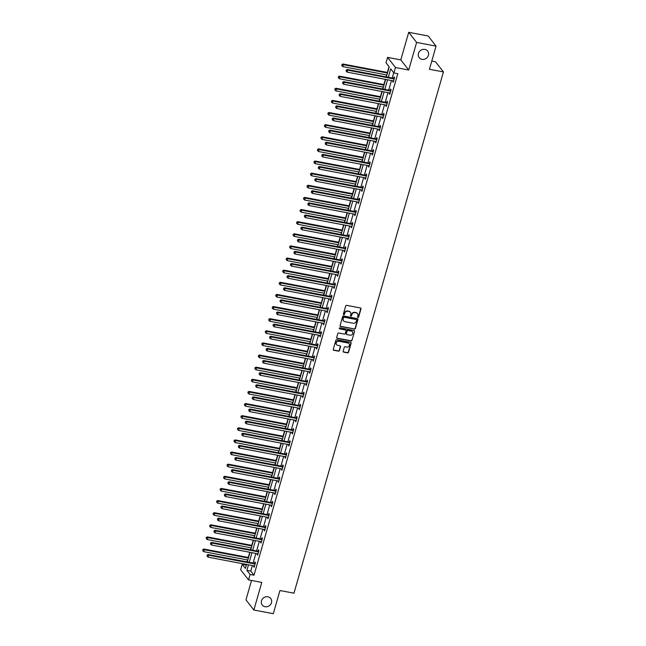 <?xml version="1.0" encoding="UTF-8"?>
<svg xmlns="http://www.w3.org/2000/svg" width="646" height="646" viewBox="0 0 646 646"><rect width="100%" height="100%" fill="white"/><g stroke="black" fill="none" stroke-linecap="round" stroke-linejoin="round"><path stroke-width="0.97" d="M357.973 317.42A0.573 0.525 142.1 0 0 358.659 316.984L360.985 308.885A0.824 0.751 142.1 0 0 360.436 307.972L346.684 305.364A0.824 0.751 142.1 0 0 345.707 305.986L343.381 314.093A0.573 0.525 142.1 0 0 343.761 314.731A0.573 0.525 142.1 0 0 344.447 314.295L344.746 313.245A2.632 2.39 142.1 0 1 347.895 311.267L349.042 311.485A2.632 2.39 142.1 0 1 350.786 314.392L350.487 315.442A0.573 0.525 142.1 0 0 350.867 316.072A0.573 0.525 142.1 0 0 351.553 315.644L351.852 314.594A2.632 2.39 142.1 0 1 355.001 312.616L356.148 312.834A2.632 2.39 142.1 0 1 357.892 315.733L357.585 316.782A0.573 0.525 142.1 0 0 357.973 317.42M357.585 317.081A0.573 0.525 142.1 0 0 358.441 316.718L360.767 308.61A0.824 0.751 142.1 0 0 360.743 308.11M343.381 314.392A0.573 0.525 142.1 0 0 344.237 314.021L344.746 313.245M350.487 315.741A0.573 0.525 142.1 0 0 351.343 315.369L351.852 314.594M267.912 596.775A5.362 4.877 142.1 0 0 262.26 599.213A5.362 4.877 142.1 0 0 262.26 605.044A5.362 4.877 142.1 0 0 265.062 606.723A5.362 4.877 142.1 0 0 270.714 604.293A5.362 4.877 142.1 0 0 270.714 598.462A5.362 4.877 142.1 0 0 267.912 596.775M424.866 49.411A5.362 4.877 142.1 0 0 419.214 51.842A5.362 4.877 142.1 0 0 419.214 57.68A5.362 4.877 142.1 0 0 422.016 59.359A5.362 4.877 142.1 0 0 427.668 56.921A5.362 4.877 142.1 0 0 427.668 51.091A5.362 4.877 142.1 0 0 424.866 49.411M343.155 351.238A0.824 0.751 142.1 0 0 343.704 352.143L347.564 352.877A0.824 0.751 142.1 0 0 348.541 352.256L351.125 343.252A0.824 0.751 142.1 0 0 350.584 342.348L336.832 339.739A0.824 0.751 142.1 0 0 335.847 340.353L333.263 349.357A0.824 0.751 142.1 0 0 333.812 350.269L338.472 351.149A0.824 0.751 142.1 0 0 339.457 350.536L340.555 346.684A0.824 0.751 142.1 0 0 340.014 345.772L337.705 345.335A2.196 2.003 142.1 0 1 336.55 342.251A2.196 2.003 142.1 0 1 338.875 341.25L347.928 342.969A2.196 2.003 142.1 0 1 349.074 346.054A2.196 2.003 142.1 0 1 346.757 347.047L345.247 346.765A0.824 0.751 142.1 0 0 344.261 347.378L343.155 351.238M252.384 565.549L250.793 571.096L253.991 575.206L250.099 574.472L248.54 579.914L240.651 569.772L242.21 564.338L245.407 568.44L246.554 564.442M436.066 46.124L416.613 42.434L408.716 32.3L428.177 35.99L436.066 46.124L429.428 69.284L443.439 71.94L293.97 593.19L279.96 590.533L273.315 613.7L253.862 610.01L261.775 582.417L248.54 579.914M408.716 32.3L400.803 59.892L408.7 70.026L416.613 42.434M408.7 70.026L395.465 67.523L393.907 72.966L390.709 68.856L388.286 77.286M253.991 575.206L397.799 73.701L393.907 72.966M354.363 329.145A0.824 0.751 142.1 0 0 355.348 328.531L357.932 319.528A0.824 0.751 142.1 0 0 357.383 318.615L343.632 316.007A0.824 0.751 142.1 0 0 342.655 316.629L340.071 325.632A0.824 0.751 142.1 0 0 340.612 326.537L354.153 328.871A0.824 0.751 142.1 0 0 355.139 328.257L357.714 319.253A0.824 0.751 142.1 0 0 357.69 318.753M354.525 331.39L351.949 340.394A0.824 0.751 142.1 0 1 350.964 341.007L337.212 338.407A0.824 0.751 142.1 0 1 336.671 337.495L337.769 333.643A0.824 0.751 142.1 0 1 338.754 333.021L344.334 334.079A0.824 0.751 142.1 0 0 345.311 333.465L346.046 330.905A0.824 0.751 142.1 0 0 345.505 330.001L339.699 328.903A0.573 0.525 142.1 0 1 339.392 328.095A0.573 0.525 142.1 0 1 340.006 327.829L353.984 330.477A0.824 0.751 142.1 0 1 354.525 331.39L351.949 340.394M251.528 580.479L245.965 599.876L253.862 610.01M443.439 71.94L435.541 61.806L431.778 61.095M393.705 72.707L392.179 78.021M391.468 80.516L388.706 90.149M387.988 92.644L385.226 102.27M384.507 104.773L381.746 114.399M381.035 116.894L378.273 126.527M377.555 129.022L374.793 138.648M374.082 141.151L371.321 150.776M370.602 153.272L367.84 162.905M367.122 165.4L364.368 175.026M363.65 177.521L360.888 187.154M360.169 189.649L357.408 199.283M356.697 201.778L353.935 211.404M353.217 213.899L350.455 223.532M349.744 226.027L346.983 235.653M346.264 238.156L343.502 247.781M342.784 250.277L340.022 259.91M339.311 262.405L336.55 272.031M335.831 274.534L333.07 284.159M332.359 286.654L329.597 296.288M328.879 298.783L326.117 308.408M325.398 310.904L322.637 320.537M321.926 323.032L319.164 332.666M318.446 335.161L315.684 344.786M314.973 347.282L312.212 356.915M311.493 359.41L308.731 369.036M308.013 371.539L305.259 381.164M304.541 383.659L301.779 393.293M301.06 395.788L298.299 405.413M297.588 407.917L294.826 417.542M294.108 420.037L291.346 429.671M290.635 432.166L287.874 441.791M287.155 444.287L284.393 453.92M283.675 456.415L280.913 466.041M280.202 468.544L277.441 478.169M276.722 480.664L273.961 490.298M273.25 492.793L270.488 502.418M269.77 504.922L267.008 514.547M266.289 517.042L263.528 526.676M262.817 529.171L260.055 538.796M259.337 541.3L256.575 550.925M255.864 553.42L253.103 563.054M392.921 80.79L393.22 82.284L394.561 77.625L394.02 76.939L393.664 78.198M389.441 92.919L389.74 94.413L391.08 89.746L390.547 89.059L390.184 90.319M385.961 105.048L386.268 106.533L387.6 101.874L387.067 101.188L386.712 102.448M382.489 117.168L382.787 118.662L384.128 114.003L383.595 113.316L383.231 114.576M379.008 129.297L379.315 130.791L380.647 126.123L380.114 125.437L379.751 126.697M375.536 141.426L375.835 142.911L377.175 138.252L376.642 137.566L376.279 138.825M372.056 153.546L372.354 155.04L373.695 150.373L373.162 149.694L372.799 150.946M368.575 165.675L368.882 167.169L370.215 162.501L369.682 161.815L369.326 163.075M365.103 177.803L365.402 179.289L366.742 174.63L366.209 173.944L365.846 175.203M361.623 189.924L361.93 191.418L363.262 186.751L362.729 186.072L362.374 187.324M358.15 202.053L358.449 203.547L359.79 198.879L359.257 198.193L358.893 199.452M354.67 214.173L354.969 215.667L356.309 211.008L355.776 210.321L355.413 211.581M351.19 226.302L351.497 227.796L352.829 223.128L352.296 222.442L351.941 223.702M347.718 238.431L348.016 239.916L349.357 235.257L348.824 234.571L348.46 235.83M344.237 250.551L344.544 252.045L345.876 247.386L345.344 246.699L344.988 247.959M340.765 262.68L341.064 264.174L342.404 259.506L341.871 258.82L341.508 260.08M337.285 274.808L337.592 276.294L338.924 271.635L338.391 270.949L338.028 272.208M333.812 286.929L334.111 288.423L335.452 283.755L334.919 283.077L334.555 284.329M330.332 299.058L330.631 300.551L331.971 295.884L331.438 295.198L331.075 296.457M326.852 311.186L327.159 312.672L328.491 308.013L327.958 307.326L327.603 308.586M323.38 323.307L323.678 324.801L325.019 320.133L324.486 319.455L324.122 320.707M319.899 335.435L320.206 336.929L321.538 332.262L321.005 331.576L320.642 332.835M316.427 347.556L316.726 349.05L318.066 344.391L317.533 343.704L317.17 344.964M312.947 359.685L313.245 361.179L314.586 356.511L314.053 355.825L313.69 357.085M309.466 371.813L309.773 373.299L311.106 368.64L310.573 367.954L310.217 369.213M305.994 383.934L306.293 385.428L307.633 380.769L307.1 380.082L306.737 381.342M302.514 396.063L302.821 397.556L304.153 392.889L303.62 392.203L303.265 393.462M299.041 408.191L299.34 409.677L300.681 405.018L300.148 404.331L299.784 405.591M295.561 420.312L295.86 421.806L297.2 417.138L296.667 416.46L296.304 417.712M292.081 432.44L292.388 433.934L293.728 429.267L293.187 428.581L292.832 429.84M288.609 444.569L288.907 446.055L290.248 441.396L289.715 440.709L289.351 441.969M285.128 456.69L285.435 458.184L286.767 453.516L286.235 452.838L285.879 454.09M281.656 468.818L281.955 470.312L283.295 465.645L282.762 464.958L282.399 466.218M278.176 480.939L278.483 482.433L279.815 477.774L279.282 477.087L278.919 478.347M274.703 493.068L275.002 494.561L276.343 489.894L275.81 489.208L275.446 490.467M271.223 505.196L271.522 506.682L272.862 502.023L272.329 501.336L271.966 502.596M267.743 517.317L268.05 518.811L269.382 514.151L268.849 513.465L268.494 514.725M264.271 529.445L264.569 530.939L265.91 526.272L265.377 525.586L265.013 526.845M260.79 541.574L261.097 543.06L262.429 538.401L261.896 537.714L261.541 538.974M257.318 553.695L257.617 555.189L258.957 550.521L258.424 549.843L258.061 551.095M253.838 565.823L254.136 567.317L255.477 562.65L254.944 561.963L254.581 563.223M389.013 66.675L387.358 72.441M386.647 74.936L386.09 76.866M385.371 79.361L383.885 84.561M383.167 87.065L382.61 88.995M381.899 91.49L380.405 96.69M379.686 99.185L379.137 101.115M378.419 103.618L376.933 108.819M376.214 111.314L375.657 113.244M374.946 115.739L373.453 120.939M372.734 123.434L372.185 125.372M371.466 127.868L369.972 133.068M369.262 135.563L368.704 137.493M367.986 139.996L366.5 145.189M365.781 147.692L365.224 149.622M364.514 152.117L363.02 157.317M362.309 159.812L361.752 161.75M361.033 164.245L359.547 169.446M358.829 171.941L358.272 173.871M357.561 176.374L356.067 181.566M355.348 184.07L354.799 186M354.081 188.495L352.587 193.695M351.876 196.19L351.319 198.128M350.6 200.623L349.115 205.824M348.396 208.319L347.847 210.249M347.128 212.744L345.634 217.944M344.924 220.447L344.366 222.377M343.648 224.873L342.162 230.073M341.443 232.568L340.886 234.498M340.176 237.001L338.682 242.202M337.963 244.697L337.414 246.627M336.695 249.122L335.209 254.322M334.491 256.817L333.934 258.755M333.223 261.25L331.729 266.451M331.01 268.946L330.461 270.876M329.743 273.379L328.249 278.571M327.538 281.075L326.981 283.005M326.262 285.5L324.776 290.7M324.058 293.195L323.501 295.133M322.79 297.628L321.296 302.829M320.577 305.324L320.028 307.254M319.31 309.757L317.824 314.949M317.105 317.452L316.548 319.382M315.837 321.878L314.344 327.078M313.625 329.573L313.076 331.511M312.357 334.006L310.863 339.207M310.153 341.702L309.595 343.632M308.877 346.127L307.391 351.327M306.672 353.83L306.123 355.76M305.405 358.255L303.911 363.456M303.2 365.951L302.643 367.881M301.924 370.384L300.438 375.584M299.72 378.08L299.163 380.01M298.452 382.505L296.958 387.705M296.239 390.2L295.69 392.138M294.972 394.633L293.478 399.834M292.767 402.329L292.21 404.259M291.499 406.762L290.006 411.954M289.287 414.457L288.738 416.387M288.019 418.883L286.525 424.083M285.815 426.578L285.257 428.516M284.539 431.011L283.053 436.212M282.334 438.707L281.777 440.637M281.067 443.14L279.573 448.332M278.854 450.835L278.305 452.765M277.586 455.26L276.1 460.461M275.382 462.956L274.825 464.894M274.114 467.389L272.62 472.589M271.901 475.085L271.352 477.014M270.634 479.51L269.14 484.71M268.429 487.205L267.872 489.143M267.153 491.638L265.668 496.839M264.949 499.334L264.392 501.264M263.681 503.767L262.187 508.967M261.477 511.462L260.919 513.392M260.201 515.888L258.715 521.088M257.996 523.583L257.439 525.521M256.728 528.016L255.235 533.216M254.516 535.712L253.967 537.642M253.248 540.145L251.754 545.337M251.044 547.84L250.486 549.77M249.768 552.265L248.282 557.466M247.563 559.961L247.014 561.899M246.296 564.394L246.304 565.331M246.102 565.072L242.21 564.338M386.348 76.914L389.215 66.934L386.009 62.823L387.576 57.389L395.465 67.523M400.803 59.892L387.576 57.389M248.492 564.806L246.901 570.361L250.099 574.472M387.576 79.781L384.814 89.406M384.095 91.91L381.334 101.535M380.615 104.03L377.862 113.664M377.143 116.159L374.381 125.784M373.663 128.288L370.901 137.913M370.19 140.408L367.429 150.042M366.71 152.537L363.948 162.162M363.23 164.657L360.476 174.291M359.757 176.786L356.996 186.419M356.277 188.915L353.515 198.54M352.805 201.035L350.043 210.669M349.325 213.164L346.563 222.789M345.852 225.292L343.091 234.918M342.372 237.413L339.61 247.047M338.892 249.542L336.13 259.167M335.419 261.67L332.658 271.296M331.939 273.791L329.177 283.424M328.467 285.92L325.705 295.545M324.986 298.04L322.225 307.674M321.506 310.169L318.753 319.802M318.034 322.297L315.272 331.923M314.554 334.418L311.792 344.052M311.081 346.547L308.32 356.172M307.601 358.675L304.839 368.301M304.129 370.796L301.367 380.429M300.648 382.925L297.887 392.55M297.168 395.053L294.406 404.679M293.696 407.174L290.934 416.807M290.215 419.302L287.454 428.928M286.743 431.423L283.982 441.057M283.263 443.552L280.501 453.185M279.783 455.68L277.021 465.306M276.31 467.801L273.549 477.434M272.83 479.93L270.068 489.555M269.358 492.058L266.596 501.684M265.877 504.179L263.116 513.812M262.397 516.307L259.644 525.933M258.925 528.436L256.163 538.061M255.445 540.557L252.683 550.19M251.972 552.685L249.211 562.311M247.273 561.947L250.034 552.314M250.745 549.819L253.507 540.193M254.225 537.69L256.987 528.065M257.706 525.569L260.467 515.936M261.178 513.441L263.939 503.815M264.658 501.32L267.42 491.687M268.13 489.192L270.892 479.566M271.611 477.063L274.372 467.438M275.091 464.942L277.845 455.309M278.563 452.814L281.325 443.188M282.044 440.685L284.805 431.06M285.516 428.564L288.277 418.931M288.996 416.436L291.758 406.81M292.468 404.315L295.23 394.682M295.949 392.187L298.71 382.553M299.429 380.058L302.191 370.433M302.901 367.937L305.663 358.304M306.382 355.809L309.143 346.183M309.854 343.68L312.616 334.055M313.334 331.56L316.096 321.926M316.815 319.431L319.568 309.805M320.287 307.302L323.048 297.677M323.767 295.182L326.529 285.548M327.239 283.053L330.001 273.428M330.72 270.932L333.481 261.299M334.192 258.804L336.954 249.17M337.672 246.675L340.434 237.05M341.153 234.555L343.914 224.921M344.625 222.426L347.387 212.8M348.105 210.297L350.867 200.672M351.577 198.177L354.339 188.543M355.058 186.048L357.819 176.423M358.538 173.919L361.3 164.294M362.01 161.799L364.772 152.165M365.491 149.67L368.252 140.045M368.963 137.55L371.725 127.916M372.443 125.421L375.205 115.787M375.924 113.292L378.677 103.667M379.396 101.172L382.157 91.538M382.876 89.043L385.638 79.418M250.793 571.096L246.901 570.361M392.687 81.598L393.382 81.735M389.207 93.727L389.901 93.856M385.735 105.855L386.421 105.984M382.254 117.976L382.949 118.113M378.782 130.104L379.468 130.234M375.302 142.233L375.996 142.362M371.821 154.354L372.516 154.483M368.349 166.482L369.036 166.611M364.869 178.603L365.563 178.74M361.397 190.731L362.083 190.861M357.916 202.86L358.611 202.989M354.436 214.981L355.13 215.118M350.964 227.109L351.658 227.239M347.483 239.238L348.178 239.367M344.011 251.359L344.698 251.496M340.531 263.487L341.225 263.616M337.05 275.616L337.745 275.745M333.578 287.736L334.273 287.866M330.098 299.865L330.792 299.994M326.626 311.986L327.312 312.123M323.145 324.114L323.84 324.244M319.673 336.243L320.359 336.372M316.193 348.364L316.887 348.501M312.712 360.492L313.407 360.621M309.24 372.621L309.927 372.75M305.76 384.741L306.454 384.871M302.288 396.87L302.974 396.999M298.807 408.999L299.502 409.128M295.327 421.119L296.021 421.249M291.855 433.248L292.549 433.377M288.374 445.369L289.069 445.506M284.902 457.497L285.589 457.626M281.422 469.626L282.116 469.755M277.95 481.746L278.636 481.884M274.469 493.875L275.164 494.004M270.989 506.004L271.683 506.133M267.517 518.124L268.203 518.253M264.036 530.253L264.731 530.382M260.564 542.382L261.25 542.511M257.084 554.502L257.778 554.631M253.603 566.631L254.298 566.76M357.408 313.528A2.632 2.39 142.1 0 0 355.93 312.559L356.148 312.834M351.642 314.319A2.632 2.39 142.1 0 1 354.783 312.341L355.93 312.559M350.302 312.18A2.632 2.39 142.1 0 0 348.824 311.21L349.042 311.485M344.536 312.971A2.632 2.39 142.1 0 1 347.677 310.992L348.824 311.21M340.095 326.133A0.824 0.751 142.1 0 0 340.402 326.262L354.153 328.871M356.624 320.158A0.573 0.525 142.1 0 0 356.237 319.528L344.165 317.234A0.573 0.525 142.1 0 0 343.478 317.671L343.163 318.777A2.632 2.39 142.1 0 0 344.907 321.684L353.16 323.242A2.632 2.39 142.1 0 0 356.301 321.264L356.624 320.158M343.43 320.715A2.632 2.39 142.1 0 1 342.953 318.502L343.268 317.396A0.573 0.525 142.1 0 1 343.955 316.968L356.027 319.253M336.695 337.995A0.824 0.751 142.1 0 0 337.002 338.133L350.754 340.733A0.824 0.751 142.1 0 0 351.731 340.119M345.812 330.138A0.824 0.751 142.1 0 0 345.287 329.726L339.699 328.903M350.116 335.177A2.196 2.003 142.1 0 0 352.441 331.786A2.196 2.003 142.1 0 0 351.287 331.099L348.097 330.494A0.824 0.751 142.1 0 0 347.12 331.107L346.385 333.667A0.824 0.751 142.1 0 0 346.926 334.571L350.116 335.177M352.328 331.656A2.196 2.003 142.1 0 0 351.077 330.825L351.287 331.099M346.409 334.168A0.824 0.751 142.1 0 1 346.167 333.393L346.902 330.833A0.824 0.751 142.1 0 1 347.887 330.219L351.077 330.825M354.315 331.115A0.824 0.751 142.1 0 0 354.291 330.615M348.961 343.527A2.196 2.003 142.1 0 0 347.709 342.695L347.928 342.969M336.453 344.504A2.196 2.003 142.1 0 1 338.657 340.975L347.709 342.695M333.296 349.857A0.824 0.751 142.1 0 0 333.594 349.995L338.262 350.875A0.824 0.751 142.1 0 0 339.239 350.261L340.345 346.409A0.824 0.751 142.1 0 0 340.321 345.909M343.188 351.731A0.824 0.751 142.1 0 0 343.494 351.868L347.346 352.603A0.824 0.751 142.1 0 0 348.331 351.981L350.915 342.978A0.824 0.751 142.1 0 0 350.883 342.477M387.624 72.489L342.889 64.011L343.422 64.697L342.865 66.635L386.906 74.984M387.463 73.038L343.422 64.697L341.863 64.608L341.855 65.658L342.081 64.883M342.865 66.635L341.855 65.658M341.863 64.608L342.889 64.011M393.761 78.909L393.228 78.223L347.152 69.485L347.685 70.172L393.761 78.909A0.84 0.759 142.1 0 0 394.068 78.901L394.197 78.877M346.345 70.357L346.127 71.133L346.345 70.357L347.685 70.172L347.128 72.118L393.204 80.847A0.84 0.759 142.1 0 1 393.479 80.96L393.584 81.025M393.228 78.223A0.84 0.759 142.1 0 0 393.535 78.223L394.431 78.045M347.152 69.485L346.135 70.083M346.127 71.133L347.128 72.118M384.144 84.61L339.408 76.131L339.941 76.817L339.384 78.764L383.425 87.113M383.982 85.167L339.941 76.817L338.391 76.729L338.383 77.786L338.601 77.003M339.384 78.764L338.383 77.786M338.391 76.729L339.408 76.131M380.664 96.739L335.928 88.26L336.461 88.946L335.904 90.892L379.953 99.234M380.51 97.296L336.461 88.946L334.911 88.857L334.903 89.907L335.129 89.132M335.904 90.892L334.903 89.907M334.911 88.857L335.928 88.26M390.289 91.029L389.748 90.343L343.672 81.614L344.205 82.3L390.289 91.029A0.84 0.759 142.1 0 0 390.596 91.029L390.717 91.005M342.873 82.486L342.646 83.261L342.873 82.486L344.205 82.3L343.648 84.238L389.732 92.976A0.84 0.759 142.1 0 1 390.006 93.089L390.103 93.153M389.748 90.343A0.84 0.759 142.1 0 0 390.055 90.343L390.959 90.174M343.672 81.614L342.655 82.212M342.646 83.261L343.648 84.238M386.809 103.158L386.276 102.472L340.2 93.743L340.733 94.421L386.809 103.158A0.84 0.759 142.1 0 0 387.115 103.158L387.245 103.134M339.392 94.607L339.166 95.39L339.392 94.607L340.733 94.421L340.176 96.367L386.251 105.096A0.84 0.759 142.1 0 1 386.526 105.209L386.623 105.282M386.276 102.472A0.84 0.759 142.1 0 0 386.583 102.472L387.479 102.302M340.2 93.743L339.182 94.34M339.166 95.39L340.176 96.367M377.191 108.867L332.456 100.388L332.989 101.075L332.432 103.013L376.473 111.362M377.03 109.416L332.989 101.075L331.438 100.986L331.422 102.036L331.648 101.261M332.432 103.013L331.422 102.036M331.438 100.986L332.456 100.388M373.711 120.988L328.975 112.509L329.508 113.195L328.951 115.141L373 123.491M373.558 121.545L329.508 113.195L327.958 113.107L327.95 114.156L328.168 113.381M328.951 115.141L327.95 114.156M327.958 113.107L328.975 112.509M370.239 133.116L325.503 124.638L326.036 125.324L325.479 127.262L369.52 135.612M370.077 133.674L326.036 125.324L324.478 125.235L324.47 126.285L324.696 125.51M325.479 127.262L324.47 126.285M324.478 125.235L325.503 124.638M383.328 115.279L382.795 114.6L336.719 105.863L337.252 106.55L383.328 115.279A0.84 0.759 142.1 0 0 383.635 115.279L383.764 115.254M335.912 106.735L335.694 107.511L335.912 106.735L337.252 106.55L336.695 108.496L382.771 117.225A0.84 0.759 142.1 0 1 383.046 117.338L383.151 117.402M382.795 114.6A0.84 0.759 142.1 0 0 383.102 114.6L384.007 114.423M336.719 105.863L335.702 106.461M335.694 107.511L336.695 108.496M379.856 127.407L379.323 126.721L333.247 117.992L333.78 118.678L379.856 127.407A0.84 0.759 142.1 0 0 380.163 127.407L380.292 127.383M332.44 118.864L332.214 119.639L332.44 118.864L333.78 118.678L333.223 120.616L379.299 129.353A0.84 0.759 142.1 0 1 379.573 129.466L379.67 129.531M379.323 126.721A0.84 0.759 142.1 0 0 379.63 126.721L380.526 126.551M333.247 117.992L332.222 118.589M332.214 119.639L333.223 120.616M376.376 139.536L375.843 138.85L329.767 130.121L330.3 130.799L376.376 139.536A0.84 0.759 142.1 0 0 376.683 139.536L376.812 139.512M328.959 130.985L328.741 131.768L328.959 130.985L330.3 130.799L329.743 132.745L375.819 141.474A0.84 0.759 142.1 0 1 376.093 141.587L376.198 141.66M375.843 138.85A0.84 0.759 142.1 0 0 376.15 138.85L377.046 138.68M329.767 130.121L328.749 130.71M328.741 131.768L329.743 132.745M366.758 145.245L322.023 136.766L322.556 137.445L321.999 139.391L366.04 147.74M366.597 145.794L322.556 137.445L321.005 137.364L320.997 138.414L321.215 137.63M321.999 139.391L320.997 138.414M321.005 137.364L322.023 136.766M372.904 151.657L372.371 150.978L326.287 142.241L326.819 142.928L372.904 151.657A0.84 0.759 142.1 0 0 373.21 151.657L373.331 151.632M325.487 143.113L325.261 143.888L325.487 143.113L326.819 142.928L326.262 144.874L372.346 153.603A0.84 0.759 142.1 0 1 372.621 153.716L372.718 153.78M372.371 150.978A0.84 0.759 142.1 0 0 372.677 150.97L373.574 150.801M326.287 142.241L325.269 142.839M325.261 143.888L326.262 144.874M363.278 157.366L318.543 148.887L319.084 149.573L318.526 151.519L362.567 159.861M363.125 157.923L319.084 149.573L317.525 149.484L317.517 150.534L317.743 149.759M318.526 151.519L317.517 150.534M317.525 149.484L318.543 148.887M369.423 163.785L368.89 163.099L322.814 154.37L323.347 155.056L369.423 163.785A0.84 0.759 142.1 0 0 369.73 163.785L369.859 163.761M322.007 155.242L321.781 156.017L322.007 155.242L323.347 155.056L322.79 156.994L368.866 165.731A0.84 0.759 142.1 0 1 369.141 165.836L369.237 165.909M368.89 163.099A0.84 0.759 142.1 0 0 369.197 163.099L370.093 162.929M322.814 154.37L321.797 154.967M321.781 156.017L322.79 156.994M359.806 169.494L315.07 161.016L315.603 161.702L315.046 163.64L359.087 171.989M359.644 170.043L315.603 161.702L314.053 161.613L314.037 162.663L314.263 161.888M315.046 163.64L314.037 162.663M314.053 161.613L315.07 161.016M365.943 175.914L365.41 175.227L319.334 166.49L319.867 167.177L365.943 175.914A0.84 0.759 142.1 0 0 366.25 175.914L366.379 175.89M318.526 167.362L318.308 168.146L318.526 167.362L319.867 167.177L319.31 169.123L365.386 177.852A0.84 0.759 142.1 0 1 365.66 177.965L365.765 178.03M365.41 175.227A0.84 0.759 142.1 0 0 365.717 175.227L366.621 175.058M319.334 166.49L318.316 167.088M318.308 168.146L319.31 169.123M356.326 181.623L311.59 173.144L312.123 173.822L311.566 175.769L355.615 184.118M356.172 182.172L312.123 173.822L310.573 173.734L310.565 174.791L310.791 174.008M311.566 175.769L310.565 174.791M310.573 173.734L311.59 173.144M362.471 188.034L361.938 187.348L315.862 178.619L316.395 179.305L362.471 188.034A0.84 0.759 142.1 0 0 362.777 188.034L362.907 188.01M315.054 179.491L314.828 180.266L315.054 179.491L316.395 179.305L315.837 181.251L361.913 189.981A0.84 0.759 142.1 0 1 362.188 190.094L362.285 190.158M361.938 187.348A0.84 0.759 142.1 0 0 362.245 187.348L363.141 187.179M315.862 178.619L314.836 179.217M314.828 180.266L315.837 181.251M352.853 193.743L308.118 185.265L308.651 185.951L308.094 187.897L352.135 196.239M352.692 194.301L308.651 185.951L307.1 185.862L307.084 186.912L307.31 186.137M308.094 187.897L307.084 186.912M307.1 185.862L308.118 185.265M358.99 200.163L358.457 199.477L312.381 190.748L312.914 191.434L358.99 200.163A0.84 0.759 142.1 0 0 359.297 200.163L359.426 200.139M311.574 191.62L311.356 192.395L311.574 191.62L312.914 191.434L312.357 193.372L358.433 202.109A0.84 0.759 142.1 0 1 358.708 202.214L358.813 202.287M358.457 199.477A0.84 0.759 142.1 0 0 358.764 199.477L359.669 199.307M312.381 190.748L311.364 191.345M311.356 192.395L312.357 193.372M349.373 205.872L304.637 197.393L305.17 198.08L304.613 200.018L348.654 208.367M349.211 206.421L305.17 198.08L303.62 197.991L303.612 199.041L303.83 198.265M304.613 200.018L303.612 199.041M303.62 197.991L304.637 197.393M355.518 212.292L354.985 211.605L308.901 202.868L309.434 203.555L355.518 212.292A0.84 0.759 142.1 0 0 355.825 212.284L355.946 212.259M308.102 203.74L307.876 204.516L308.102 203.74L309.434 203.555L308.877 205.501L354.961 214.23A0.84 0.759 142.1 0 1 355.235 214.343L355.332 214.407M354.985 211.605A0.84 0.759 142.1 0 0 355.292 211.605L356.188 211.428M308.901 202.868L307.884 203.466M307.876 204.516L308.877 205.501M345.901 217.993L301.165 209.514L301.698 210.2L301.141 212.146L345.182 220.496M345.739 218.55L301.698 210.2L300.14 210.111L300.132 211.169L300.358 210.386M301.141 212.146L300.132 211.169M300.14 210.111L301.165 209.514M352.038 224.412L351.505 223.726L305.429 214.997L305.962 215.683L352.038 224.412A0.84 0.759 142.1 0 0 352.345 224.412L352.474 224.388M304.621 215.869L304.395 216.644L304.621 215.869L305.962 215.683L305.405 217.621L351.481 226.358A0.84 0.759 142.1 0 1 351.755 226.471L351.86 226.536M351.505 223.726A0.84 0.759 142.1 0 0 351.812 223.726L352.708 223.556M305.429 214.997L304.411 215.594M304.395 216.644L305.405 217.621M342.42 230.121L297.685 221.643L298.218 222.329L297.661 224.275L341.702 232.617M342.259 230.679L298.218 222.329L296.667 222.24L296.659 223.29L296.877 222.515M297.661 224.275L296.659 223.29M296.667 222.24L297.685 221.643M348.557 236.541L348.024 235.855L301.948 227.126L302.481 227.804L348.557 236.541A0.84 0.759 142.1 0 0 348.864 236.541L348.993 236.517M301.149 227.99L300.923 228.773L301.149 227.99L302.481 227.804L301.924 229.75L348 238.479A0.84 0.759 142.1 0 1 348.275 238.592L348.38 238.665M348.024 235.855A0.84 0.759 142.1 0 0 348.331 235.855L349.236 235.685M301.948 227.126L300.931 227.723M300.923 228.773L301.924 229.75M338.94 242.25L294.205 233.771L294.738 234.458L294.18 236.396L338.229 244.745M338.787 242.799L294.738 234.458L293.187 234.369L293.179 235.419L293.405 234.643M294.18 236.396L293.179 235.419M293.187 234.369L294.205 233.771M345.085 248.662L344.552 247.983L298.476 239.246L299.009 239.932L345.085 248.662A0.84 0.759 142.1 0 0 345.392 248.662L345.521 248.637M297.669 240.118L297.443 240.893L297.669 240.118L299.009 239.932L298.452 241.879L344.528 250.608A0.84 0.759 142.1 0 1 344.803 250.721L344.899 250.785M344.552 247.983A0.84 0.759 142.1 0 0 344.859 247.983L345.755 247.806M298.476 239.246L297.451 239.844M297.443 240.893L298.452 241.879M335.468 254.371L290.732 245.892L291.265 246.578L290.708 248.524L334.749 256.874M335.306 254.928L291.265 246.578L289.715 246.489L289.699 247.539L289.925 246.764M290.708 248.524L289.699 247.539M289.715 246.489L290.732 245.892M341.605 260.79L341.072 260.104L294.996 251.375L295.529 252.061L341.605 260.79A0.84 0.759 142.1 0 0 341.912 260.79L342.041 260.766M294.188 252.247L293.97 253.022L294.188 252.247L295.529 252.061L294.972 253.999L341.048 262.736A0.84 0.759 142.1 0 1 341.322 262.849L341.427 262.914M341.072 260.104A0.84 0.759 142.1 0 0 341.379 260.104L342.283 259.934M294.996 251.375L293.978 251.972M293.97 253.022L294.972 253.999M331.987 266.499L287.252 258.02L287.785 258.707L287.228 260.645L331.277 268.994M331.834 267.056L287.785 258.707L286.235 258.618L286.226 259.668L286.444 258.893M287.228 260.645L286.226 259.668M286.235 258.618L287.252 258.02M338.133 272.919L337.6 272.232L291.524 263.503L292.057 264.182L338.133 272.919A0.84 0.759 142.1 0 0 338.439 272.919L338.561 272.895M290.716 264.367L290.49 265.151L290.716 264.367L292.057 264.182L291.499 266.128L337.575 274.857A0.84 0.759 142.1 0 1 337.85 274.97L337.947 275.043M337.6 272.232A0.84 0.759 142.1 0 0 337.906 272.232L338.803 272.063M291.524 263.503L290.498 264.093M290.49 265.151L291.499 266.128M328.515 278.628L283.78 270.149L284.313 270.827L283.755 272.774L327.797 281.123M328.354 279.177L284.313 270.827L282.754 270.747L282.746 271.796L282.972 271.013M283.755 272.774L282.746 271.796M282.754 270.747L283.78 270.149M334.652 285.039L334.119 284.361L288.043 275.624L288.576 276.31L334.652 285.039A0.84 0.759 142.1 0 0 334.959 285.039L335.088 285.015M287.236 276.496L287.018 277.271L287.236 276.496L288.576 276.31L288.019 278.256L334.095 286.986A0.84 0.759 142.1 0 1 334.37 287.099L334.475 287.163M334.119 284.361A0.84 0.759 142.1 0 0 334.426 284.353L335.322 284.183M288.043 275.624L287.026 276.222M287.018 277.271L288.019 278.256M325.035 290.748L280.299 282.27L280.832 282.956L280.275 284.902L324.316 293.244M324.873 291.306L280.832 282.956L279.282 282.867L279.274 283.917L279.492 283.142M280.275 284.902L279.274 283.917M279.282 282.867L280.299 282.27M331.18 297.168L330.647 296.482L284.563 287.753L285.096 288.439L331.18 297.168A0.84 0.759 142.1 0 0 331.487 297.168L331.608 297.144M283.764 288.625L283.537 289.4L283.764 288.625L285.096 288.439L284.539 290.377L330.623 299.114A0.84 0.759 142.1 0 1 330.897 299.219L330.994 299.292M330.647 296.482A0.84 0.759 142.1 0 0 330.946 296.482L331.85 296.312M284.563 287.753L283.546 288.35M283.537 289.4L284.539 290.377M321.555 302.877L276.819 294.398L277.352 295.085L276.795 297.023L320.844 305.372M321.401 303.426L277.352 295.085L275.802 294.996L275.794 296.046L276.02 295.27M276.795 297.023L275.794 296.046M275.802 294.996L276.819 294.398M327.7 309.297L327.167 308.61L281.091 299.873L281.624 300.56L327.7 309.297A0.84 0.759 142.1 0 0 328.007 309.297L328.136 309.272M280.283 300.745L280.057 301.529L280.283 300.745L281.624 300.56L281.067 302.506L327.142 311.235A0.84 0.759 142.1 0 1 327.417 311.348L327.514 311.412M327.167 308.61A0.84 0.759 142.1 0 0 327.474 308.61L328.37 308.433M281.091 299.873L280.073 300.471M280.057 301.529L281.067 302.506M318.082 314.998L273.347 306.527L273.88 307.205L273.323 309.151L317.364 317.501M317.921 315.555L273.88 307.205L272.329 307.116L272.313 308.174L272.539 307.391M273.323 309.151L272.313 308.174M272.329 307.116L273.347 306.527M324.219 321.417L323.686 320.731L277.61 312.002L278.143 312.688L324.219 321.417A0.84 0.759 142.1 0 0 324.526 321.417L324.655 321.393M276.803 312.874L276.585 313.649L276.803 312.874L278.143 312.688L277.586 314.634L323.662 323.363A0.84 0.759 142.1 0 1 323.937 323.476L324.042 323.541M323.686 320.731A0.84 0.759 142.1 0 0 323.993 320.731L324.898 320.561M277.61 312.002L276.593 312.599M276.585 313.649L277.586 314.634M314.602 327.126L269.866 318.648L270.399 319.334L269.842 321.28L313.891 329.621M314.449 327.683L270.399 319.334L268.849 319.245L268.841 320.295L269.059 319.52M269.842 321.28L268.841 320.295M268.849 319.245L269.866 318.648M320.747 333.546L320.214 332.86L274.138 324.13L274.671 324.817L320.747 333.546A0.84 0.759 142.1 0 0 321.054 333.546L321.183 333.522M273.331 325.003L273.105 325.778L273.331 325.003L274.671 324.817L274.114 326.755L320.19 335.492A0.84 0.759 142.1 0 1 320.464 335.597L320.561 335.67M320.214 332.86A0.84 0.759 142.1 0 0 320.521 332.86L321.417 332.69M274.138 324.13L273.113 324.728M273.105 325.778L274.114 326.755M311.13 339.255L266.394 330.776L266.927 331.463L266.37 333.401L310.411 341.75M310.968 339.804L266.927 331.463L265.369 331.374L265.361 332.424L265.587 331.648M266.37 333.401L265.361 332.424M265.369 331.374L266.394 330.776M317.267 345.675L316.734 344.988L270.658 336.251L271.191 336.937L317.267 345.675A0.84 0.759 142.1 0 0 317.574 345.667L317.703 345.642M269.85 337.123L269.632 337.898L269.85 337.123L271.191 336.937L270.634 338.884L316.71 347.613A0.84 0.759 142.1 0 1 316.984 347.726L317.089 347.79M316.734 344.988A0.84 0.759 142.1 0 0 317.041 344.988L317.937 344.811M270.658 336.251L269.64 336.849M269.632 337.898L270.634 338.884M307.649 351.376L262.914 342.897L263.447 343.583L262.89 345.529L306.931 353.879M307.488 351.933L263.447 343.583L261.896 343.494L261.888 344.552L262.106 343.769M262.89 345.529L261.888 344.552M261.896 343.494L262.914 342.897M313.795 357.795L313.262 357.109L267.178 348.38L267.71 349.066L313.795 357.795A0.84 0.759 142.1 0 0 314.101 357.795L314.222 357.771M266.378 349.252L266.152 350.027L266.378 349.252L267.71 349.066L267.153 351.004L313.237 359.741A0.84 0.759 142.1 0 1 313.512 359.854L313.609 359.919M313.262 357.109A0.84 0.759 142.1 0 0 313.568 357.109L314.465 356.939M267.178 348.38L266.16 348.977M266.152 350.027L267.153 351.004M304.177 363.504L259.434 355.025L259.975 355.712L259.417 357.658L303.459 365.999M304.016 364.061L259.975 355.712L258.416 355.623L258.408 356.673L258.634 355.898M259.417 357.658L258.408 356.673M258.416 355.623L259.434 355.025M310.314 369.924L309.781 369.237L263.705 360.508L264.238 361.187L310.314 369.924A0.84 0.759 142.1 0 0 310.621 369.924L310.75 369.9M262.898 361.372L262.672 362.156L262.898 361.372L264.238 361.187L263.681 363.133L309.757 371.862A0.84 0.759 142.1 0 1 310.032 371.975L310.137 372.048M309.781 369.237A0.84 0.759 142.1 0 0 310.088 369.237L310.984 369.068M263.705 360.508L262.688 361.098M262.672 362.156L263.681 363.133M300.697 375.633L255.961 367.154L256.494 367.84L255.937 369.778L299.978 378.128M300.535 376.182L256.494 367.84L254.944 367.752L254.936 368.801L255.154 368.026M255.937 369.778L254.936 368.801M254.944 367.752L255.961 367.154M306.834 382.044L306.301 381.366L260.225 372.629L260.758 373.315L306.834 382.044A0.84 0.759 142.1 0 0 307.141 382.044L307.27 382.02M259.417 373.501L259.199 374.276L259.417 373.501L260.758 373.315L260.201 375.261L306.277 383.99A0.84 0.759 142.1 0 1 306.551 384.104L306.656 384.168M306.301 381.366A0.84 0.759 142.1 0 0 306.608 381.366L307.512 381.188M260.225 372.629L259.207 373.226M259.199 374.276L260.201 375.261M297.217 387.753L252.481 379.275L253.014 379.961L252.457 381.907L296.506 390.257M297.063 388.311L253.014 379.961L251.464 379.872L251.455 380.922L251.682 380.147M252.457 381.907L251.455 380.922M251.464 379.872L252.481 379.275M303.362 394.173L302.829 393.487L256.753 384.758L257.286 385.444L303.362 394.173A0.84 0.759 142.1 0 0 303.668 394.173L303.798 394.149M255.945 385.63L255.719 386.405L255.945 385.63L257.286 385.444L256.728 387.382L302.804 396.119A0.84 0.759 142.1 0 1 303.079 396.232L303.176 396.297M302.829 393.487A0.84 0.759 142.1 0 0 303.135 393.487L304.032 393.317M256.753 384.758L255.727 385.355M255.719 386.405L256.728 387.382M293.744 399.882L249.009 391.403L249.542 392.09L248.985 394.028L293.026 402.377M293.583 400.439L249.542 392.09L247.991 392.001L247.975 393.051L248.201 392.275M248.985 394.028L247.975 393.051M247.991 392.001L249.009 391.403M299.881 406.302L299.348 405.615L253.272 396.886L253.805 397.565L299.881 406.302A0.84 0.759 142.1 0 0 300.188 406.302L300.317 406.277M252.465 397.75L252.247 398.534L252.465 397.75L253.805 397.565L253.248 399.511L299.324 408.24A0.84 0.759 142.1 0 1 299.599 408.353L299.704 408.425M299.348 405.615A0.84 0.759 142.1 0 0 299.655 405.615L300.56 405.446M253.272 396.886L252.255 397.476M252.247 398.534L253.248 399.511M290.264 412.011L245.528 403.532L246.061 404.21L245.504 406.156L289.545 414.506M290.102 412.56L246.061 404.21L244.511 404.13L244.503 405.179L244.721 404.396M245.504 406.156L244.503 405.179M244.511 404.13L245.528 403.532M296.409 418.422L295.876 417.744L249.792 409.007L250.333 409.693L296.409 418.422A0.84 0.759 142.1 0 0 296.716 418.422L296.837 418.398M248.993 409.879L248.767 410.654L248.993 409.879L250.333 409.693L249.776 411.639L295.852 420.368A0.84 0.759 142.1 0 1 296.126 420.481L296.223 420.546M295.876 417.744A0.84 0.759 142.1 0 0 296.183 417.736L297.079 417.566M249.792 409.007L248.775 409.604M248.767 410.654L249.776 411.639M286.792 424.131L242.056 415.653L242.589 416.339L242.032 418.285L286.073 426.626M286.63 424.688L242.589 416.339L241.031 416.25L241.023 417.3L241.249 416.525M242.032 418.285L241.023 417.3M241.031 416.25L242.056 415.653M292.929 430.551L292.396 429.865L246.32 421.135L246.853 421.822L292.929 430.551A0.84 0.759 142.1 0 0 293.236 430.551L293.365 430.527M245.512 422.008L245.294 422.783L245.512 422.008L246.853 421.822L246.296 423.76L292.372 432.497A0.84 0.759 142.1 0 1 292.646 432.602L292.751 432.675M292.396 429.865A0.84 0.759 142.1 0 0 292.703 429.865L293.599 429.695M246.32 421.135L245.302 421.733M245.294 422.783L246.296 423.76M283.311 436.26L238.576 427.781L239.109 428.468L238.552 430.406L282.593 438.755M283.15 436.809L239.109 428.468L237.558 428.379L237.55 429.428L237.768 428.653M238.552 430.406L237.55 429.428M237.558 428.379L238.576 427.781M289.448 442.68L288.915 441.993L242.839 433.256L243.372 433.942L289.448 442.68A0.84 0.759 142.1 0 0 289.755 442.68L289.884 442.655M242.04 434.128L241.814 434.903L242.04 434.128L243.372 433.942L242.815 435.888L288.891 444.618A0.84 0.759 142.1 0 1 289.166 444.731L289.271 444.795M288.915 441.993A0.84 0.759 142.1 0 0 289.222 441.993L290.127 441.816M242.839 433.256L241.822 433.854M241.814 434.903L242.815 435.888M279.831 448.381L235.096 439.91L235.629 440.588L235.071 442.534L279.12 450.884M279.678 448.938L235.629 440.588L234.078 440.499L234.07 441.557L234.296 440.774M235.071 442.534L234.07 441.557M234.078 440.499L235.096 439.91M285.976 454.8L285.443 454.114L239.367 445.385L239.9 446.071L285.976 454.8A0.84 0.759 142.1 0 0 286.283 454.8L286.412 454.776M238.56 446.257L238.334 447.032L238.56 446.257L239.9 446.071L239.343 448.017L285.419 456.746A0.84 0.759 142.1 0 1 285.694 456.859L285.79 456.924M285.443 454.114A0.84 0.759 142.1 0 0 285.75 454.114L286.646 453.944M239.367 445.385L238.35 445.982M238.334 447.032L239.343 448.017M276.359 460.509L231.623 452.03L232.156 452.717L231.599 454.663L275.64 463.004M276.197 461.066L232.156 452.717L230.606 452.628L230.59 453.678L230.816 452.903M231.599 454.663L230.59 453.678M230.606 452.628L231.623 452.03M282.496 466.929L281.963 466.242L235.887 457.513L236.42 458.2L282.496 466.929A0.84 0.759 142.1 0 0 282.803 466.929L282.932 466.905M235.079 458.385L234.861 459.161L235.079 458.385L236.42 458.2L235.863 460.138L281.939 468.875A0.84 0.759 142.1 0 1 282.213 468.98L282.318 469.053M281.963 466.242A0.84 0.759 142.1 0 0 282.27 466.242L283.174 466.073M235.887 457.513L234.869 458.111M234.861 459.161L235.863 460.138M272.878 472.638L228.143 464.159L228.676 464.845L228.119 466.783L272.168 475.133M272.725 473.187L228.676 464.845L227.126 464.757L227.117 465.806L227.335 465.031M228.119 466.783L227.117 465.806M227.126 464.757L228.143 464.159M279.024 479.057L278.491 478.371L232.415 469.634L232.948 470.32L279.024 479.057A0.84 0.759 142.1 0 0 279.33 479.049L279.452 479.025M231.607 470.506L231.381 471.281L231.607 470.506L232.948 470.32L232.39 472.266L278.466 480.995A0.84 0.759 142.1 0 1 278.741 481.108L278.838 481.173M278.491 478.371A0.84 0.759 142.1 0 0 278.797 478.371L279.694 478.193M232.415 469.634L231.389 470.231M231.381 471.281L232.39 472.266M269.406 484.758L224.671 476.28L225.204 476.966L224.647 478.912L268.688 487.262M269.245 485.316L225.204 476.966L223.645 476.877L223.637 477.935L223.863 477.152M224.647 478.912L223.637 477.935M223.645 476.877L224.671 476.28M275.543 491.178L275.01 490.492L228.934 481.763L229.467 482.449L275.543 491.178A0.84 0.759 142.1 0 0 275.85 491.178L275.979 491.154M228.127 482.635L227.909 483.41L228.127 482.635L229.467 482.449L228.91 484.387L274.986 493.124A0.84 0.759 142.1 0 1 275.261 493.237L275.366 493.302M275.01 490.492A0.84 0.759 142.1 0 0 275.317 490.492L276.213 490.322M228.934 481.763L227.917 482.36M227.909 483.41L228.91 484.387M265.926 496.887L221.19 488.408L221.723 489.095L221.166 491.041L265.207 499.382M265.764 497.444L221.723 489.095L220.173 489.006L220.165 490.056L220.383 489.28M221.166 491.041L220.165 490.056M220.173 489.006L221.19 488.408M272.071 503.307L271.538 502.62L225.454 493.891L225.987 494.57L272.071 503.307A0.84 0.759 142.1 0 0 272.378 503.307L272.499 503.282M224.655 494.755L224.428 495.539L224.655 494.755L225.987 494.57L225.43 496.516L271.514 505.245A0.84 0.759 142.1 0 1 271.788 505.358L271.885 505.43M271.538 502.62A0.84 0.759 142.1 0 0 271.837 502.62L272.741 502.451M225.454 493.891L224.437 494.481M224.428 495.539L225.43 496.516M262.446 509.016L217.71 500.537L218.243 501.223L217.686 503.161L261.735 511.511M262.292 509.565L218.243 501.223L216.693 501.135L216.685 502.184L216.911 501.409M217.686 503.161L216.685 502.184M216.693 501.135L217.71 500.537M268.591 515.427L268.058 514.749L221.982 506.012L222.515 506.698L268.591 515.427A0.84 0.759 142.1 0 0 268.897 515.427L269.027 515.403M221.174 506.884L220.948 507.659L221.174 506.884L222.515 506.698L221.958 508.644L268.033 517.373A0.84 0.759 142.1 0 1 268.308 517.486L268.405 517.551M268.058 514.749A0.84 0.759 142.1 0 0 268.365 514.749L269.261 514.571M221.982 506.012L220.964 506.609M220.948 507.659L221.958 508.644M258.973 521.136L214.238 512.658L214.771 513.344L214.214 515.29L258.255 523.64M258.812 521.693L214.771 513.344L213.22 513.255L213.204 514.305L213.43 513.53M214.214 515.29L213.204 514.305M213.22 513.255L214.238 512.658M265.11 527.556L264.577 526.87L218.501 518.14L219.034 518.827L265.11 527.556A0.84 0.759 142.1 0 0 265.417 527.556L265.546 527.532M217.694 519.013L217.476 519.788L217.694 519.013L219.034 518.827L218.477 520.765L264.553 529.502A0.84 0.759 142.1 0 1 264.828 529.615L264.933 529.68M264.577 526.87A0.84 0.759 142.1 0 0 264.884 526.87L265.789 526.7M218.501 518.14L217.484 518.738M217.476 519.788L218.477 520.765M255.493 533.265L210.757 524.786L211.29 525.473L210.733 527.411L254.782 535.76M255.34 533.822L211.29 525.473L209.74 525.384L209.732 526.433L209.95 525.658M210.733 527.411L209.732 526.433M209.74 525.384L210.757 524.786M261.638 539.685L261.105 538.998L215.029 530.269L215.562 530.947L261.638 539.685A0.84 0.759 142.1 0 0 261.945 539.685L262.074 539.66M214.222 531.133L213.996 531.916L214.222 531.133L215.562 530.947L215.005 532.893L261.081 541.623A0.84 0.759 142.1 0 1 261.355 541.736L261.452 541.808M261.105 538.998A0.84 0.759 142.1 0 0 261.412 538.998L262.308 538.829M215.029 530.269L214.004 530.859M213.996 531.916L215.005 532.893M252.021 545.394L207.285 536.915L207.818 537.593L207.261 539.539L251.302 547.889M251.859 545.943L207.818 537.593L206.26 537.512L206.252 538.562L206.478 537.779M207.261 539.539L206.252 538.562M206.26 537.512L207.285 536.915M258.158 551.805L257.625 551.127L211.549 542.39L212.082 543.076L258.158 551.805A0.84 0.759 142.1 0 0 258.465 551.805L258.594 551.781M210.741 543.262L210.523 544.037L210.741 543.262L212.082 543.076L211.525 545.022L257.601 553.751A0.84 0.759 142.1 0 1 257.875 553.864L257.98 553.929M257.625 551.127A0.84 0.759 142.1 0 0 257.932 551.119L258.828 550.949M211.549 542.39L210.531 542.987M210.523 544.037L211.525 545.022M248.54 557.514L203.805 549.035L204.338 549.722L203.781 551.668L247.822 560.009M248.379 558.071L204.338 549.722L202.787 549.633L202.779 550.683L202.997 549.908M203.781 551.668L202.779 550.683M202.787 549.633L203.805 549.035M254.685 563.934L254.153 563.247L208.069 554.518L208.601 555.205L254.685 563.934A0.84 0.759 142.1 0 0 254.992 563.934L255.113 563.91M207.269 555.39L207.043 556.166L207.269 555.39L208.601 555.205L208.044 557.143L254.128 565.88A0.84 0.759 142.1 0 1 254.403 565.985L254.5 566.058M254.153 563.247A0.84 0.759 142.1 0 0 254.459 563.247L255.356 563.078M208.069 554.518L207.051 555.116M207.043 556.166L208.044 557.143M394.068 78.901L393.535 78.223M390.596 91.029L390.055 90.343M387.115 103.158L386.583 102.472M383.635 115.279L383.102 114.6M380.163 127.407L379.63 126.721M376.683 139.536L376.15 138.85M373.21 151.657L372.677 150.97M369.73 163.785L369.197 163.099M366.25 175.914L365.717 175.227M362.777 188.034L362.245 187.348M359.297 200.163L358.764 199.477M355.825 212.284L355.292 211.605M352.345 224.412L351.812 223.726M348.864 236.541L348.331 235.855M345.392 248.662L344.859 247.983M341.912 260.79L341.379 260.104M338.439 272.919L337.906 272.232M334.959 285.039L334.426 284.353M331.487 297.168L330.946 296.482M328.007 309.297L327.474 308.61M324.526 321.417L323.993 320.731M321.054 333.546L320.521 332.86M317.574 345.667L317.041 344.988M314.101 357.795L313.568 357.109M310.621 369.924L310.088 369.237M307.141 382.044L306.608 381.366M303.668 394.173L303.135 393.487M300.188 406.302L299.655 405.615M296.716 418.422L296.183 417.736M293.236 430.551L292.703 429.865M289.755 442.68L289.222 441.993M286.283 454.8L285.75 454.114M282.803 466.929L282.27 466.242M279.33 479.049L278.797 478.371M275.85 491.178L275.317 490.492M272.378 503.307L271.837 502.62M268.897 515.427L268.365 514.749M265.417 527.556L264.884 526.87M261.945 539.685L261.412 538.998M258.465 551.805L257.932 551.119M254.992 563.934L254.459 563.247"/></g></svg>
